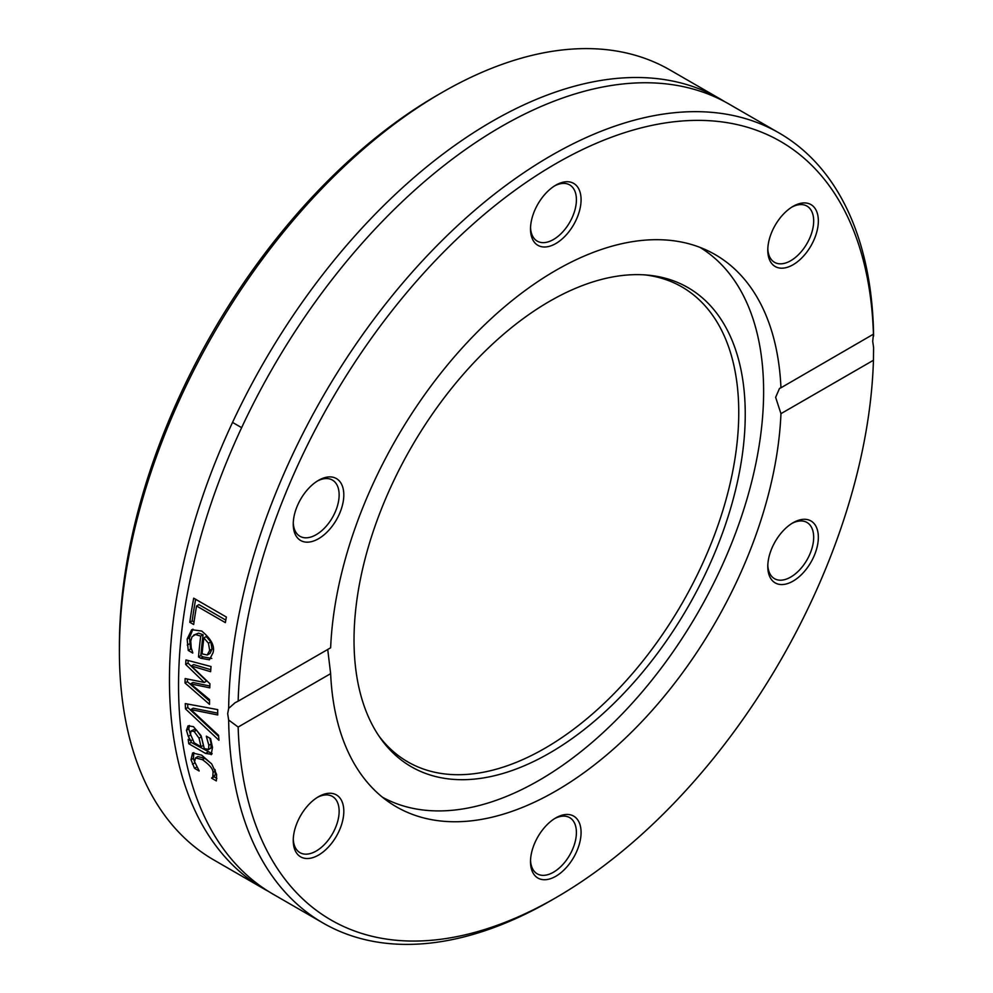 <?xml version="1.0" encoding="UTF-8"?>
<svg xmlns="http://www.w3.org/2000/svg" width="993" height="993" viewBox="0 0 993 993"><rect width="100%" height="100%" fill="white"/><g stroke="black" fill="none" stroke-linecap="round" stroke-linejoin="round"><path stroke-width="1.49" d="M441.91 92.56L437.243 95.254A449.506 259.521 120 0 0 119.396 645.785L119.396 651.172A456.11 263.331 -60 0 1 441.91 92.56A456.11 263.331 -60 0 1 669.965 69.969L720.024 98.866A456.11 263.331 120 0 0 263.915 362.209A456.11 263.331 120 0 0 263.915 888.872A456.11 263.331 120 0 0 268.507 891.429M263.915 888.872L213.855 859.975A456.11 263.331 -60 0 1 119.396 651.172M724.53 101.571A456.11 263.331 120 0 0 720.024 98.866M228.651 720.012L227.682 713.694L228.651 708.406L235.105 702.709L238.146 701.182A449.506 259.521 -60 0 1 555.795 163.696A449.506 259.521 -60 0 1 873.443 334.393L872.71 341.282L873.604 347.649L873.443 360.26A449.506 259.521 -60 0 1 555.795 897.746A449.506 259.521 -60 0 1 238.146 727.05L228.651 720.012A456.11 263.331 120 0 0 323.073 923.031A456.11 263.331 120 0 0 551.127 900.44L555.795 897.746M873.604 336.044A456.11 263.331 120 0 0 779.182 133.025L729.123 104.128A456.11 263.331 120 0 0 316.419 300.395A456.11 263.331 120 0 0 273.013 894.134L323.073 923.031M779.182 133.025A456.11 263.331 120 0 0 430.031 252.781A456.11 263.331 120 0 0 228.651 708.406M218.584 735.379A456.11 263.331 120 0 0 218.944 740.269L185.468 708.878A456.11 263.331 -60 0 1 185.257 703.59L217.678 709.61A456.11 263.331 120 0 0 217.728 714.96L190.892 709.573L218.584 735.379M211.658 754.32L205.539 753.414L188.782 743.745A456.11 263.331 -60 0 1 188.173 739.326L190.768 740.828L188.273 736.396L186.461 730.314L188.062 725.821L193.474 726.665L201.095 735.726L204.297 748.635L208.567 749.442L208.84 745.284L206.37 736.434A456.11 263.331 -60 0 1 206.345 736.173L210.553 738.606L212.49 747.419L211.174 754.705M210.926 748.077L208.195 749.789L210.926 748.077L211.186 743.931L209.821 738.184M189.8 622.276A456.11 263.331 -60 0 1 193.697 598.171L226.367 617.025A456.11 263.331 120 0 0 225.361 622.623L196.564 605.991A456.11 263.331 120 0 0 193.672 624.51L189.8 622.276L192.17 620.91A452.808 261.432 -60 0 1 195.633 599.288M185.952 659.923L211.012 666.526A456.11 263.331 120 0 0 210.628 671.702L191.314 665.943L209.945 683.805A456.11 263.331 120 0 0 209.784 687.839L190.619 683.867L209.535 699.568A456.11 263.331 120 0 0 209.523 704.372L185.046 683.01A456.11 263.331 -60 0 1 185.132 678.567L204.26 682.439L185.679 664.454A456.11 263.331 -60 0 1 185.952 659.923M187.156 639.033L191.686 629.699L201.691 631.039C211.186 638.909 214.972 646.12 213.048 652.662L209.449 659.786L200.772 658.26L198.513 656.956A456.11 263.331 -60 0 1 200.71 636.091L195.422 634.527L191.997 636.798L190.755 641.044L191.227 647.833L192.766 652.761A456.11 263.331 120 0 0 192.741 653.046L188.236 650.452L187.156 639.033L189.502 637.667L192.927 629.152M212.85 776.166L213.036 772.393C213.147 769.078 209.597 764.821 202.398 759.645L195.484 757.932L194.603 761.755L199.096 770.742A456.11 263.331 120 0 0 199.159 770.99L194.529 768.309L191.016 759.757L192.592 752.955L201.653 755.152L211.732 764.002L216.648 774.552L216.337 780.908L211.708 778.239A456.11 263.331 -60 0 1 211.658 777.991L215.245 774.788L215.022 769.55M238.146 701.182L330.644 647.784A318.815 184.065 120 0 1 474.728 334.629A318.815 184.065 120 0 1 715.196 254.618A318.815 184.065 120 0 1 780.957 387.791L873.492 334.132M327.727 649.459L330.644 673.651L238.146 727.05M194.901 762.897L193.399 758.379L193.834 752.582M211.484 763.679L204.769 758.267L197.855 756.567L195.484 757.932M216.884 778.45L214.103 776.849A452.808 261.432 -60 0 1 214.041 776.613L215.245 774.788M194.529 768.309L196.713 767.055M192.505 764.275L194.851 762.922M211.658 777.991L214.041 776.613M211.708 778.239L214.103 776.849M211.794 658.421L203.118 656.894L200.859 655.603A452.808 261.432 -60 0 1 203.069 634.726L198.563 633.149L193.697 635.073M198.513 656.956L200.859 655.603M200.71 636.091L203.069 634.726M188.236 650.452L190.582 649.087L189.502 637.667M191.736 649.757L190.582 649.087M207.189 655.008L210.032 653.431L212.043 649.05L210.814 641.875L206.221 636.55L203.863 637.903A456.11 263.331 120 0 0 202.1 653.878L207.189 655.008L209.684 650.415L208.456 643.241L210.814 641.875M208.456 643.241L203.863 637.903M209.858 686.026L192.952 682.514L190.619 683.867M210.777 669.692L193.647 664.59L191.314 665.943M204.26 682.439L206.594 681.086L188.025 663.101A452.808 261.432 -60 0 1 188.173 660.519M209.523 701.008L187.379 681.67A452.808 261.432 -60 0 1 187.429 679.038M185.679 664.454L188.025 663.101M185.046 683.01L187.379 681.67M194.02 621.978L192.17 620.91M196.564 605.991L198.948 604.613L225.808 620.116M212.142 753.65L191.153 742.379A452.808 261.432 -60 0 1 190.917 740.741M190.619 735.043L188.807 728.961L189.39 725.473M203.366 745.383L201.405 736.856L196.527 730.165L194.442 729.383L191.115 730.972L190.445 734.125L194.206 742.814L201.02 746.736L203.366 745.383M201.02 746.736L199.059 738.209L194.181 731.518L191.227 730.91M188.273 736.396L190.557 735.068M188.782 743.745L191.153 742.379M190.768 740.828L192.443 739.859M190.892 709.573L193.225 708.22L217.703 713.135M218.659 736.471L187.814 707.525A452.808 261.432 -60 0 1 187.652 704.049M185.468 708.878L187.814 707.525M873.443 360.26L780.957 413.659L775.632 397.337L779.517 388.4L780.957 387.791M331.166 476.95A35.76 20.642 120 0 0 318.53 480.339A35.76 20.642 120 0 0 293.245 524.13A35.76 20.642 120 0 0 331.166 527.519A35.76 20.642 120 0 0 331.166 476.95M805.708 253.538A35.76 20.642 120 0 0 817.487 213.892A35.76 20.642 120 0 0 793.072 206.358A35.76 20.642 120 0 0 767.788 250.149A35.76 20.642 120 0 0 805.708 253.538M581.079 199.767A35.76 20.642 120 0 0 555.795 185.17A35.76 20.642 120 0 0 530.51 228.961A35.76 20.642 120 0 0 555.795 243.558A35.76 20.642 120 0 0 581.079 199.767M330.644 673.651A318.815 184.065 120 0 0 396.393 806.825A318.815 184.065 120 0 0 636.861 726.814A318.815 184.065 120 0 0 780.957 413.659M305.881 807.905A35.76 20.642 120 0 0 293.245 840.488A35.76 20.642 120 0 0 318.53 855.085A35.76 20.642 120 0 0 343.814 811.293A35.76 20.642 120 0 0 318.53 796.696A35.76 20.642 120 0 0 305.881 807.905M780.424 584.505A35.76 20.642 120 0 0 817.487 545.368A35.76 20.642 120 0 0 793.072 522.728A35.76 20.642 120 0 0 767.788 566.519A35.76 20.642 120 0 0 780.424 584.505M530.51 861.688A35.76 20.642 120 0 0 555.795 876.285A35.76 20.642 120 0 0 581.079 832.494A35.76 20.642 120 0 0 555.795 817.897A35.76 20.642 120 0 0 530.51 861.688M317.326 797.416A32.459 18.743 -60 0 1 332.419 796.436A32.459 18.743 -60 0 1 332.419 833.909A32.459 18.743 -60 0 1 299.96 852.652A32.459 18.743 -60 0 1 293.27 839.097M317.326 481.059A32.459 18.743 -60 0 1 327.665 478.601A32.459 18.743 -60 0 1 332.419 480.078A32.459 18.743 -60 0 1 332.419 517.552A32.459 18.743 -60 0 1 299.96 536.294A32.459 18.743 -60 0 1 293.27 522.728M554.603 185.89A32.459 18.743 -60 0 1 569.684 184.909A32.459 18.743 -60 0 1 576.412 199.767A32.459 18.743 -60 0 1 562.249 232.424A32.459 18.743 -60 0 1 537.238 241.125A32.459 18.743 -60 0 1 530.535 227.558M791.868 207.078A32.459 18.743 -60 0 1 806.961 206.097A32.459 18.743 -60 0 1 802.207 250.534A32.459 18.743 -60 0 1 774.503 262.313A32.459 18.743 -60 0 1 767.812 248.759M791.868 523.448A32.459 18.743 -60 0 1 806.961 522.467A32.459 18.743 -60 0 1 808.935 556.192A32.459 18.743 -60 0 1 779.257 580.148A32.459 18.743 -60 0 1 774.503 578.683A32.459 18.743 -60 0 1 767.812 565.116M554.603 818.617A32.459 18.743 -60 0 1 569.684 817.636A32.459 18.743 -60 0 1 569.684 855.11A32.459 18.743 -60 0 1 537.238 873.84A32.459 18.743 -60 0 1 530.535 860.286M549.638 301.289A276.637 159.712 120 0 0 380.158 512.227A276.637 159.712 120 0 0 380.381 738.122A276.637 159.712 120 0 0 687.95 607.021A276.637 159.712 120 0 0 647.697 275.111A276.637 159.712 120 0 0 549.638 301.289M378.767 735.776A274.18 158.297 120 0 0 681.968 603.57A274.18 158.297 120 0 0 644.854 274.887M382.429 797.205A317.499 183.308 120 0 0 697.868 612.743A317.499 183.308 120 0 0 699.891 247.331M213.036 772.393L215.419 771.015M202.398 759.645L204.769 758.267M191.016 759.757L193.399 758.379M200.772 658.26L203.118 656.894M187.267 645.102L189.626 643.749M209.684 650.415L212.043 649.05M194.181 731.518L196.527 730.165M199.059 738.209L201.405 736.856M208.84 745.284L211.186 743.931M186.461 730.314L188.807 728.961M205.539 753.414L207.909 752.061M232.536 422.41L241.634 427.66"/></g></svg>
